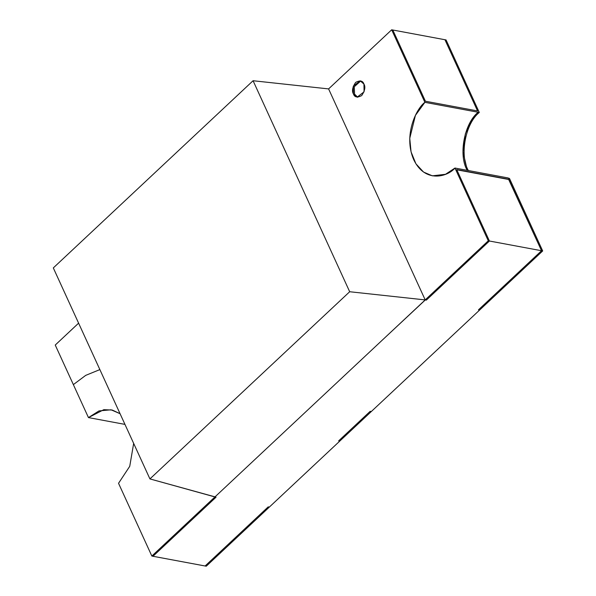 <?xml version="1.0" encoding="UTF-8"?>
<svg xmlns="http://www.w3.org/2000/svg" width="596" height="596" viewBox="0 0 596 596"><rect width="100%" height="100%" fill="white"/><g stroke="black" fill="none" stroke-linecap="round" stroke-linejoin="round"><path stroke-width="0.89" d="M408.416 263.253L401.048 247.161L408.416 263.253M214.933 496.945L383.146 339.318L214.933 496.945L216.065 497.161L152.986 556.269L205.113 565.991L152.986 556.269L216.065 497.161L149.924 478.916L53.312 267.917L149.924 478.916L349.681 291.735L425.201 299.915L214.933 496.945L425.201 299.915L328.597 88.908L425.201 299.915L349.681 291.735L253.076 80.736L349.681 291.735L149.924 478.916L214.933 496.945L151.853 556.053L152.986 556.269L216.065 497.161L214.933 496.945L216.065 497.161L152.986 556.269L151.853 556.053L214.933 496.945M425.313 299.937L426.334 300.123L425.313 299.937L383.146 339.318L425.313 299.937M345.382 125.57L388.979 220.788L345.382 125.57M78.605 323.159L55.242 345.054L73.36 384.614L85.712 375.368L99.867 369.595L85.712 375.368L73.36 384.614L55.242 345.054L78.605 323.159M425.417 101.223L477.552 110.945L444.944 39.731L392.809 30.009L425.417 101.223L392.809 30.009L444.944 39.731L477.552 110.945L425.417 101.223L477.552 110.945L425.417 101.223L392.809 30.009L425.417 101.223M508.947 179.523L541.548 250.737L478.469 309.845L541.548 250.737L489.42 241.015L426.334 300.123L489.42 241.015L541.548 250.737L508.947 179.523L456.812 169.8L489.42 241.015L456.812 169.8L508.947 179.523M205.113 565.991L268.2 506.876L269.332 507.092L339.772 441.085L338.64 440.876L370.183 411.322L371.315 411.531L479.601 310.062L478.469 309.845L479.601 310.062L371.315 411.531L370.183 411.322L338.64 440.876L339.772 441.085L269.332 507.092L268.2 506.876L205.113 565.991L268.2 506.876L205.113 565.991L206.253 566.2L205.113 565.991M328.597 88.908L253.076 80.736L53.312 267.917L253.076 80.736L328.597 88.908L391.676 29.8L392.809 30.009L391.676 29.8L328.597 88.908L425.201 299.915L328.597 88.908M339.772 441.085L338.64 440.876L339.772 441.085L371.315 411.531L370.183 411.322L338.64 440.876L370.183 411.322L371.315 411.531L339.772 441.085M120.057 413.698L111.072 409.795L99.003 410.912L88.454 417.587L124.959 424.389L88.454 417.587L103.823 409.675L112.316 410.063L120.057 413.698M73.36 384.614L85.712 375.368L99.867 369.595L85.712 375.368L73.36 384.614L88.454 417.587L73.36 384.614M133.66 443.394L129.742 466.303L118.537 483.296L151.853 556.053L118.537 483.296L129.742 466.303L133.66 443.394M206.253 566.2L269.332 507.092L268.2 506.876L269.332 507.092L206.253 566.2M478.156 112.264C464.478 122.977 458.324 154.655 466.966 169.86L468.098 170.076C459.456 154.863 465.61 123.186 479.288 112.473L424.888 102.333L391.676 29.8L424.888 102.333L415.419 115.386L409.75 138.361L411.054 151.831L415.911 163.796L423.555 172.065L432.353 175.835L445.503 174.293L454.972 168.042C447.916 176.543 425.224 183.717 413.736 159.728C402.963 135.076 416.619 108.189 424.888 102.333L478.156 112.264L471.354 120.563L465.349 133.891L463.025 151.913L467.324 170.344L463.025 151.913L465.349 133.891L471.354 120.563L478.156 112.264L479.288 112.473L446.076 39.947L444.944 39.731L446.076 39.947L479.288 112.473C465.61 123.186 459.456 154.863 468.098 170.076L466.966 169.86C458.324 154.655 464.478 122.977 478.156 112.264M426.334 300.123L425.201 299.915L426.334 300.123L489.42 241.015L488.288 240.806L425.201 299.915L488.288 240.806L454.972 168.042L508.239 177.973L454.972 168.042L488.288 240.806L489.42 241.015L426.334 300.123M456.707 169.569L489.42 241.015L456.707 169.569L508.842 179.292L456.707 169.569M360.759 80.974L354.285 86.74L354.56 94.123L357.734 97.215L354.56 94.123L354.285 86.74L360.759 80.974M363.94 84.066C365.661 86.897 364.916 90.741 361.697 95.584C357.309 97.871 354.553 97.312 353.428 93.915C351.7 91.076 352.445 87.239 355.663 82.397C360.051 80.11 362.808 80.669 363.94 84.066L360.2 80.832L353.286 86.137L353.428 93.915L357.16 97.148L364.074 91.836L363.94 84.066M508.656 179.471L541.548 250.737L542.688 250.946L509.476 178.413L508.343 178.204L509.476 178.413L542.688 250.946L541.548 250.737L478.469 309.845L479.601 310.062L542.688 250.946L479.601 310.062L478.469 309.845L541.548 250.737L508.656 179.471M444.944 39.731L477.552 110.945L444.944 39.731M468.307 170.53L468.098 170.076L468.307 170.53"/></g></svg>
